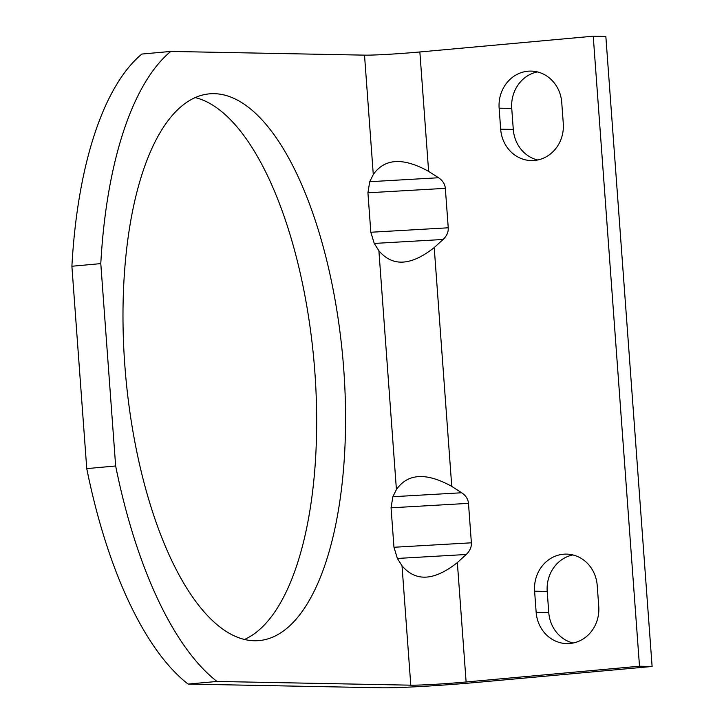 <?xml version="1.0" encoding="UTF-8"?>
<svg xmlns="http://www.w3.org/2000/svg" width="724" height="724" viewBox="0 0 724 724"><rect width="100%" height="100%" fill="white"/><g stroke="black" fill="none" stroke-linecap="round" stroke-linejoin="round"><path stroke-width="1.09" d="M381.892 687.8L188.113 684.08A331.927 131.714 84.8 0 1 86.753 468.609L71.893 266.251A331.927 131.714 84.8 0 1 141.85 54.056L170.746 51.431L364.516 55.142L373.285 174.547C384.616 158.33 403.06 157.262 428.626 171.371L438.545 177.751C442.672 180.502 444.934 184.032 445.341 188.349L448.247 227.798C448.473 232.132 446.744 236.024 443.079 239.481L434.219 247.572C411.042 265.88 392.589 266.939 378.887 250.748L396.417 489.569C407.748 473.342 426.192 472.283 451.758 486.383L461.677 492.763C465.804 495.515 468.075 499.044 468.482 503.361L471.378 542.81C471.605 547.145 469.876 551.036 466.211 554.494L457.351 562.584C434.174 580.901 415.721 581.96 402.019 565.77L410.789 685.176A42.146 1.692 -4.2 0 0 466.12 681.99L639.5 666.225L652.107 666.469L478.727 682.234A73.758 2.959 -4.2 0 1 381.892 687.8M244.459 639.464A274.496 108.926 84.8 0 0 313.863 359.982A274.496 108.926 84.8 0 0 195.199 97.595M364.516 55.142A42.146 1.692 -4.2 0 0 419.857 51.965L593.237 36.2L605.843 36.444L652.107 666.469M537.38 71.911A34.245 31.404 -88.9 0 0 511.741 108.419L513.28 129.424A34.245 31.404 -88.9 0 0 537.642 159.995M572.856 554.937A34.245 31.404 -88.9 0 0 547.208 591.445L548.756 612.441A34.245 31.404 -88.9 0 0 573.109 643.021M373.285 174.547L369.72 181.706L438.545 177.751M410.789 685.176L217.01 681.456A331.927 131.714 -95.2 0 1 115.65 465.984L100.79 263.617A331.927 131.714 -95.2 0 1 170.746 51.431M396.417 489.569L392.861 496.718L391.06 507.814L393.965 547.263L397.386 558.448L402.019 565.77M369.72 181.706L367.928 192.792L370.824 232.25L374.254 243.436L378.887 250.748M254.368 640.758A274.496 108.926 -95.2 0 1 125.279 371.104A274.496 108.926 -95.2 0 1 209.426 93.849A274.496 108.926 -95.2 0 1 342.76 357.357A274.496 108.926 -95.2 0 1 259.129 640.586A274.496 108.926 -95.2 0 1 254.368 640.758M593.237 36.2L639.5 666.225M115.65 465.984L86.753 468.609M100.79 263.617L71.893 266.251M500.673 129.18A34.245 31.404 91.1 0 0 531.326 160.574A34.245 31.404 91.1 0 0 563.281 123.487L561.743 102.491A34.245 31.404 91.1 0 0 531.09 71.097A34.245 31.404 91.1 0 0 499.135 108.184L500.673 129.18L513.28 129.424M536.149 612.205A34.245 31.404 91.1 0 0 566.792 643.6A34.245 31.404 91.1 0 0 598.757 606.513L597.219 585.508A34.245 31.404 91.1 0 0 566.566 554.113A34.245 31.404 91.1 0 0 534.602 591.2L536.149 612.205L548.756 612.441M217.01 681.456L188.113 684.08M419.857 51.965L428.626 171.371M434.219 247.572L451.758 486.383M457.351 562.584L466.12 681.99M534.602 591.2L547.208 591.445M499.135 108.184L511.741 108.419M392.861 496.718L461.677 492.763M391.06 507.814L468.482 503.361M393.965 547.263L471.378 542.81M397.386 558.448L466.211 554.494M367.928 192.792L445.341 188.349M370.824 232.25L448.247 227.798M374.254 243.436L443.079 239.481"/></g></svg>
